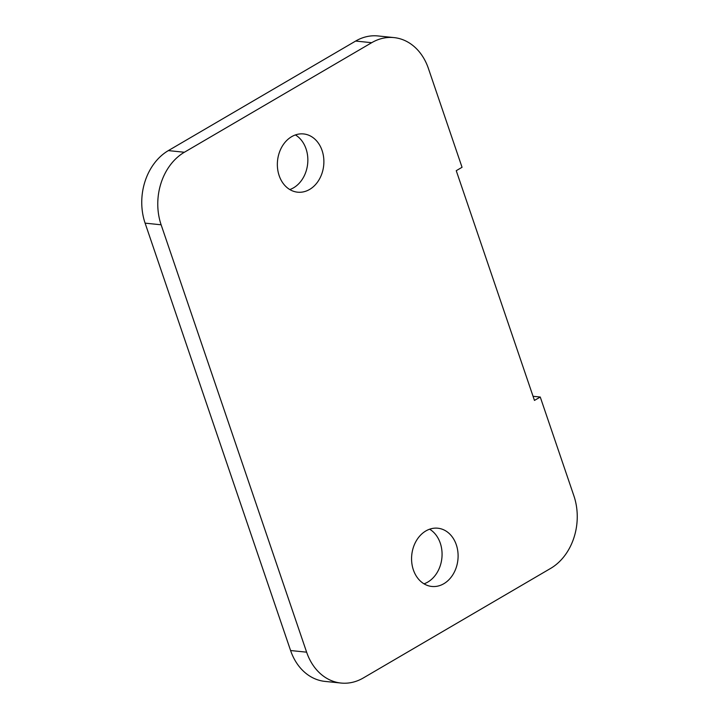 <?xml version="1.0" encoding="UTF-8"?>
<svg xmlns="http://www.w3.org/2000/svg" width="719" height="719" viewBox="0 0 719 719"><rect width="100%" height="100%" fill="white"/><g stroke="black" fill="none" stroke-linecap="round" stroke-linejoin="round"><path stroke-width="1.08" d="M168.354 150.604L355.653 41.055A54.545 43.212 -84.1 0 1 377.969 35.95L393.994 37.595A54.545 43.212 95.9 0 0 371.687 42.7L184.379 152.248A54.545 43.212 95.9 0 0 161.128 224.795L145.103 223.142A54.545 43.212 -84.1 0 1 168.354 150.604L184.379 152.248M290.593 650.533L306.627 652.178A54.545 43.212 95.9 0 0 341.031 683.05L325.006 681.405A54.545 43.212 -84.1 0 1 290.593 650.533L145.103 223.142M295.41 134.929A29.281 23.197 -84.1 0 1 307.66 163.788A29.281 23.197 -84.1 0 1 289.793 189.555M429.629 529.202A29.281 23.197 -84.1 0 1 441.879 558.061A29.281 23.197 -84.1 0 1 424.012 583.828M341.031 683.05A54.545 43.212 95.9 0 0 363.347 677.945L550.646 568.396A54.545 43.212 95.9 0 0 573.897 495.858L540.257 397.032L534.46 400.42L456.25 170.682L462.047 167.293L428.407 68.467A54.545 43.212 95.9 0 0 393.994 37.595M533.058 396.286L540.257 397.032M279.152 175.616A29.281 23.197 95.9 0 0 297.621 192.189A29.281 23.197 95.9 0 0 323.694 165.433A29.281 23.197 95.9 0 0 303.607 133.941A29.281 23.197 95.9 0 0 282.118 146.469A29.281 23.197 95.9 0 0 279.152 175.616M413.371 569.897A29.281 23.197 95.9 0 0 431.84 586.461A29.281 23.197 95.9 0 0 457.913 559.706A29.281 23.197 95.9 0 0 437.826 528.213A29.281 23.197 95.9 0 0 416.337 540.742A29.281 23.197 95.9 0 0 413.371 569.897M306.627 652.178L161.128 224.795M371.687 42.7L355.653 41.055"/></g></svg>
